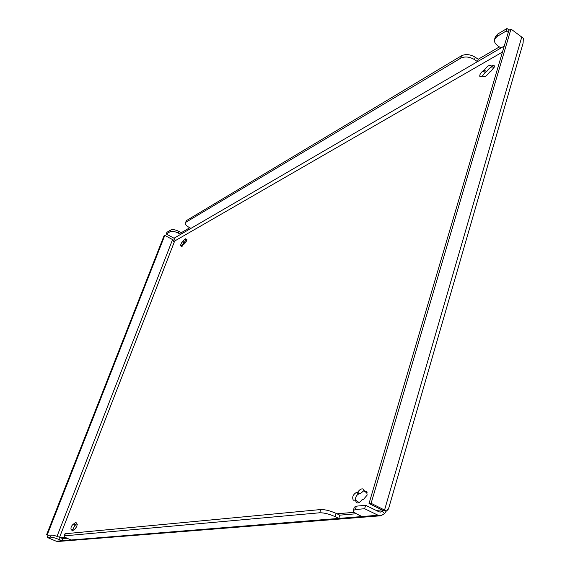 <?xml version="1.0" encoding="UTF-8"?>
<svg xmlns="http://www.w3.org/2000/svg" width="570" height="570" viewBox="0 0 570 570"><rect width="100%" height="100%" fill="white"/><g stroke="black" fill="none" stroke-linecap="round" stroke-linejoin="round"><path stroke-width="0.85" d="M76.9 526.338L75.005 528.932L72.055 531.097L71.699 529.266L71.029 529.302C70.73 527.535 71.414 525.889 73.074 524.379L76.024 522.206L76.387 524.008L77.071 523.965L76.9 526.338M367.137 495.102L363.603 499.291L362.235 499.434C360.219 502.248 358.359 503.36 356.649 502.769L355.238 500.154L353.286 500.189C351.954 497.275 352.937 494.717 356.236 492.523L357.568 492.373C359.584 489.545 361.451 488.433 363.176 489.032L364.572 491.589L366.603 491.54L367.137 495.102M494.276 66.925L491.019 71.221L489.644 71.998C487.022 75.689 484.828 77.242 483.061 76.665L482.576 75.974L479.954 76.9C479.327 75.119 480.339 73.117 482.975 70.894L484.329 70.124C486.937 66.433 489.131 64.88 490.92 65.45L491.397 66.113L494.097 65.158L494.276 66.925M186.654 240.811L184.822 243.468L181.388 246.44L181.125 245.549L180.177 245.934L182.115 241.773L185.549 238.794L185.806 239.671L186.775 239.272L186.654 240.811M496.926 36.544L506.245 30.979L506.979 28.5L497.66 34.086L496.926 36.544L494.596 39.273C494.005 41.624 495.102 43.819 497.902 45.871L500.952 48.001L477.489 61.653L474.489 59.593C469.538 56.701 464.935 56.231 460.703 58.176L461.436 55.796L186.568 220.512L185.898 222.243L460.703 58.176M508.269 32.404L506.245 30.979M185.898 222.243L185.286 222.913C184.965 224.202 186.091 225.606 188.677 227.124L190.936 228.385L180.619 234.384L178.389 233.151C174.826 231.384 172.033 230.907 170.017 231.726L170.672 230.038L166.917 232.289L166.262 233.971L170.017 231.726M495.301 36.929L497.66 34.086M509.231 30.089L506.979 28.5M461.436 55.796C465.676 53.837 470.271 54.307 475.216 57.207L474.489 59.593M499.377 46.904L478.216 59.259L475.216 57.207M185.286 222.913L186.568 220.512M354.319 507.15L356.378 506.167L355.367 509.551L364.615 508.718L378.074 515.244L380.817 515.772L384.486 513.72L386.239 511.019M364.615 508.718L365.634 505.291L356.378 506.167M365.634 505.291L379.071 511.824L380.454 512.088L382.905 510.293M64.488 535.85L64.025 536.057L64.845 533.933L65.315 533.734L64.488 535.85L319.72 512.779L320.725 509.544L65.315 533.734M320.725 509.544C324.986 509.459 330.115 510.741 336.115 513.392L339.798 515.159L356.392 513.748M355.367 509.551L353.322 510.471C353.115 511.582 354.754 513 358.231 514.724L362.007 516.541L71.1 539.99L68.486 538.878C65.486 537.567 64.004 536.626 64.025 536.057M336.115 513.392L335.117 516.648L338.815 518.408L339.798 515.159M335.117 516.648C329.111 513.997 323.981 512.708 319.72 512.779M72.732 529.715L74.991 525.205L76.394 523.937M73.608 530.186L71.699 529.266M364.572 491.589L367.386 492.943M355.267 500.168C355.445 496.962 356.678 494.867 358.979 493.869L360.318 493.72L364.266 490.3M358.309 502.847L357.988 501.493L355.238 500.154M491.397 66.113L493.677 67.68L494.097 67.438M482.22 76.173L485.241 72.44L486.595 71.677C488.618 68.706 490.556 67.082 492.402 66.804M181.794 245.912L183.796 242.692L186.354 239.97M386.88 510.285L388.398 509.01L386.56 511.062L383.475 510.663L369.032 503.51L371.106 503.31L510.976 29.049L523.374 38.268L523.089 43.142L388.448 509.096M166.262 233.971L174.021 238.224L175.154 240.056L174.883 240.896L174.498 241.459L173.209 241.224L173.294 239.97L164.801 235.396L163.989 235.88L46.626 534.646L48.279 535.344M386.132 511.169L385.676 510.948M46.626 534.646L48.992 535.28M47.346 534.574L164.801 235.396M58.852 537.018L59.508 537.275M173.159 240.982L173.294 239.97M386.56 511.062L371.106 503.31M510.976 29.049L508.896 30.288L369.032 503.51M189.767 227.729L181.274 232.695L179.044 231.463L178.389 233.151M170.672 230.038C172.696 229.218 175.482 229.696 179.044 231.463M384.486 513.72L382.278 511.069M380.724 515.779L57.998 541.486L56.145 541.194L47.217 537.417L50.516 537.118L51.321 535.059L48.023 535.365L47.217 537.417M51.321 535.059C53.181 535.08 56.145 535.921 60.199 537.567L62.771 538.657L67.167 538.287M60.199 537.567L59.401 539.633L61.973 540.723L71.1 539.99M59.401 539.633C55.34 537.987 52.376 537.147 50.516 537.118M62.771 538.657L61.973 540.723L56.145 541.194M181.274 232.695L180.619 234.384L174.021 238.224M478.216 59.259L477.489 61.653L190.936 228.385M181.125 245.549L182.272 246.176M185.806 239.671L186.839 240.241M182.706 241.431L184.395 242.357M482.576 75.974L483.887 76.864M484.329 70.124L486.595 71.677M357.568 492.373L360.318 493.72M76.387 524.008L77.292 524.4M73.608 524.322L75.525 525.148M504.229 46.092L500.952 48.001M378.074 515.244L362.007 516.541M382.092 509.879L376.136 510.399M354.305 512.302L336.97 513.805M65.493 537.41L60.805 537.816M502.462 52.062L174.883 240.896M59.572 537.303L174.498 241.459M57.021 536.349L172.553 239.642M384.593 509.901L521.856 36.736M182.115 241.773L183.796 242.692M186.411 239.329L186.924 239.614M492.772 65.329L494.389 66.448M482.975 70.894L485.241 72.44M365.94 491.433L367.087 492.003M356.236 492.523L358.979 493.869M73.074 524.379L74.991 525.205M494.596 39.273L495.337 36.822M354.333 507.101L353.322 510.471"/></g></svg>
